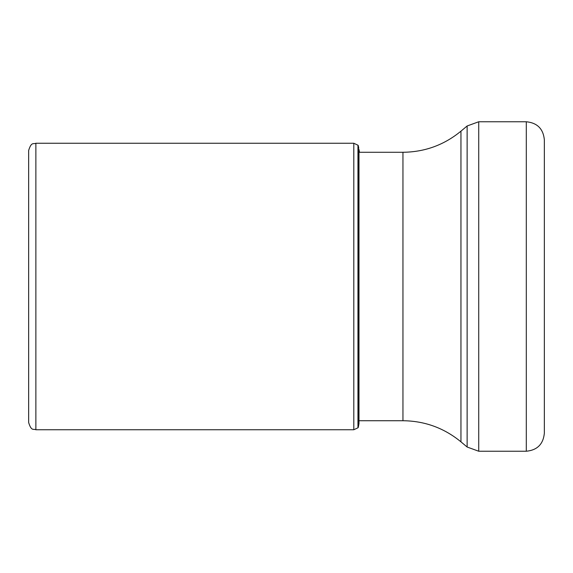 <?xml version="1.0" encoding="UTF-8"?>
<svg xmlns="http://www.w3.org/2000/svg" width="573" height="573" viewBox="0 0 573 573"><rect width="100%" height="100%" fill="white"/><g stroke="black" fill="none" stroke-linecap="round" stroke-linejoin="round"><path stroke-width="0.86" d="M357.953 286.5L357.953 145.198L353.799 143.25L353.799 429.75L357.953 427.802L357.953 286.5M35.87 429.75C33.535 428.561 31.451 431.684 28.65 422.53L28.65 150.47C31.451 141.316 33.535 144.439 35.87 143.25L35.87 429.75L353.799 429.75M358.777 148.249L358.29 145.621L358.29 427.379L358.985 423.597L358.985 149.403L358.777 424.751M526.301 121.763L526.301 451.238C537.266 450.17 543.283 444.154 544.35 433.195L544.35 139.805C543.283 128.846 537.266 122.83 526.301 121.763L478.727 121.763L478.727 451.238L467.131 447.019L467.131 125.981L478.727 121.763M544.35 217.468L544.35 355.532M359.5 420.725L402.955 420.725L402.955 152.275L358.985 152.275M402.955 152.275C424.765 152.046 444.104 145.005 460.957 131.16L460.957 441.84L467.131 447.019M35.87 143.25L353.799 143.25M359.5 152.275L358.985 149.403M358.29 145.621L357.953 145.198M357.953 427.802L358.29 427.379M402.955 420.725C424.765 420.954 444.096 427.995 460.957 441.84M526.301 451.238L478.727 451.238M460.957 131.16L467.131 125.981"/></g></svg>
